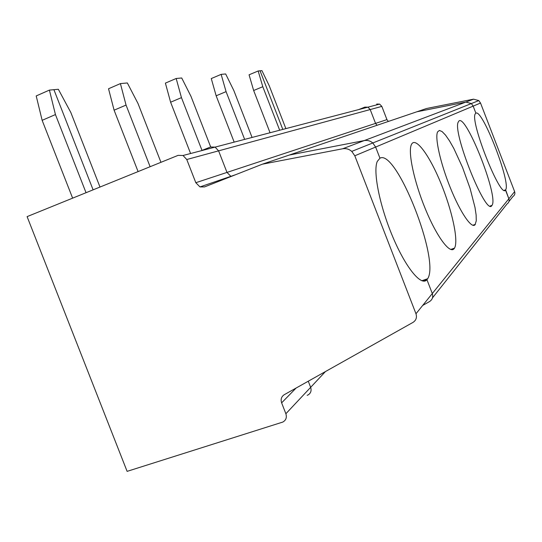 <?xml version="1.0" encoding="UTF-8"?>
<svg xmlns="http://www.w3.org/2000/svg" width="542" height="542" viewBox="0 0 542 542"><rect width="100%" height="100%" fill="white"/><g stroke="black" fill="none" stroke-linecap="round" stroke-linejoin="round"><path stroke-width="0.81" d="M381.825 106.388L218.595 150.852L226.99 172.417L375.552 123.38L377.015 125.297L375.552 123.38L370.206 109.552L367.923 107.167L379.63 104.111L381.825 106.388L386.941 119.619L375.552 123.38L370.206 109.552L367.923 107.167L364.847 107.126L358.662 109.592M379.63 104.111L376.683 104.071M386.941 119.619L388.336 121.455M473.532 99.172L465.856 102.086L471.371 103.556L465.856 102.086L416.859 111.781L289.279 155.053L364.265 140.574C367.442 140.039 370.288 140.839 372.808 142.973L351.765 151.387C349.055 149.084 345.999 148.217 342.591 148.786L262.308 164.206L289.279 155.053L364.265 140.574L465.856 102.086L416.859 111.781L426.568 108.488L473.532 99.172L478.81 100.582L480.524 103.034L514.629 191.617L508.85 198.772L505.618 189.815C511.262 183.189 482.326 108.549 475.883 113.176L473.166 106.124L480.524 103.034M478.81 100.582L471.371 103.556L473.166 106.124L475.883 113.176L475.3 113.793C469.562 120.642 500.72 199.185 505.476 190.018L504.5 190.364L505.476 190.018L508.85 198.772L415.971 313.757L354.807 155.784L375.626 147.051L379.949 158.203L377.266 161.435C372.835 171.387 379.671 205.98 392.808 236.949C405.883 268.019 421.391 286.637 426.947 279.706L432.299 293.54L426.947 279.706L427.638 278.737C440.361 260.411 396.249 148.596 379.949 158.203L375.626 147.051L473.166 106.124L471.371 103.556L372.808 142.973L375.626 147.051L372.808 142.973C370.288 140.839 367.442 140.039 364.265 140.574L342.591 148.786M507.041 203.934C508.904 202.661 509.507 200.94 508.85 198.772C509.507 200.94 508.904 202.661 507.041 203.934L432.502 297.856M508.952 201.522L512.901 196.556C514.683 195.337 515.259 193.69 514.629 191.617M285.871 128.61L269.266 85.832L261.928 70.636L260.058 70.806L282.802 129.416L260.058 70.806L258.168 70.982L249.069 74.81L253.649 90.507L270.052 132.749M49.41 90.101L55.44 114.565L42.141 120.331L36.206 95.934L49.41 90.101L53.909 89.687L93.109 189.842L53.909 89.687L58.346 89.281L70.833 112.499L99.999 187.044M415.971 313.757C417.11 317.436 416.134 320.308 413.051 322.361L284.225 394.718C281.386 396.622 280.526 399.332 281.63 402.848L285.871 413.736L310.654 387.334L308.269 381.216L310.654 387.334C311.711 390.87 310.729 393.472 307.707 395.138L307.172 395.335M262.308 164.206L204.537 186.922L199.978 186.922L235.526 174.734M195.818 182.708L186.773 159.517L218.595 150.852L215.093 147.112L218.595 150.852L226.99 172.417L195.818 182.708L199.978 186.922M186.773 159.517L183.027 155.493L178.101 155.358L27.1 216.624L127.113 471.364L282.755 422.082C285.973 420.321 287.016 417.543 285.871 413.736M351.765 151.387L354.807 155.784M55.44 114.565L86.036 192.708M72.628 198.148L42.141 120.331M422.963 281.074L426.947 279.706L422.963 281.074M226.99 172.417L230.878 176.326L226.99 172.417M183.027 155.493L215.093 147.112L210.479 146.997L215.093 147.112L367.923 107.167L364.847 107.126M491.811 205.621L492.014 205.35C499.087 196.34 463.979 108.881 458.397 121.869C451.642 130.568 486.005 216.495 491.811 205.621M475.063 224.747L476.262 220.831L476.14 215.099L475.009 207.498L470.083 188.42L462.529 167.39L453.789 148.386L449.487 140.825L445.524 135.107L442.096 131.57L439.406 130.439L437.611 131.862C434.664 137.438 440.395 163.237 450.388 187.878C460.341 212.579 471.662 229.076 475.063 224.747M454.061 248.737L454.494 248.141C458.823 240.973 451.974 209.835 440.551 182.41C429.203 154.863 415.267 136.035 411.398 144.585C407.801 151.882 414.013 181.468 425.362 208.961C436.656 236.536 449.772 254.137 454.061 248.737M422.692 305.437L429.562 301.555C432.435 299.631 433.349 296.962 432.299 293.54M325.444 371.568L310.654 387.334C311.711 390.87 310.729 393.472 307.707 395.138M210.669 146.923L190.98 96.354L181.712 77.98L176.177 78.488L165.398 83.116L170.608 102.214L190.594 153.508M176.177 78.488L181.455 97.635L202.01 150.419M221.143 74.369L226.075 91.639L216.15 95.792L211.272 78.563L221.143 74.369L225.662 73.956L233.859 90.595L252.071 137.444M226.075 91.639L244.645 139.389M234.171 142.126L216.15 95.792M160.954 162.315L137.993 103.475L127.343 82.96L120.412 83.597L108.535 88.759L114.098 110.189L138.088 171.59M120.412 83.597L126.049 105.08L150.114 166.712M181.455 97.635L170.608 102.214M201.251 150.723L210.479 146.997M126.049 105.08L114.098 110.189M258.168 70.982L262.795 86.706L279.686 130.229M262.795 86.706L253.649 90.507M296.095 388.052L281.63 402.848M505.618 189.815L504.256 190.31M492.014 205.35L490.164 206.007M475.354 224.354L472.773 225.269M454.494 248.141L450.72 249.456M427.638 278.737L421.805 280.742"/></g></svg>
